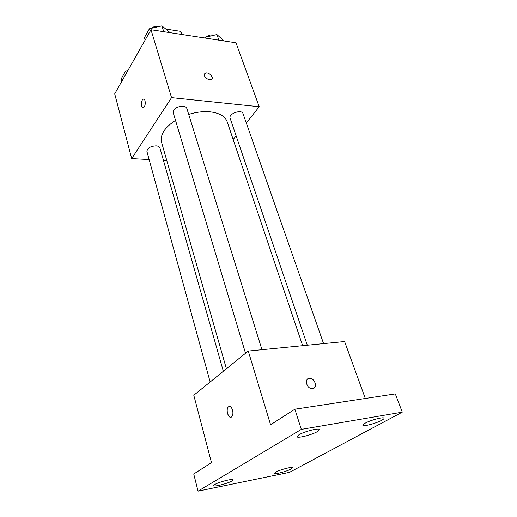 <?xml version="1.0" encoding="UTF-8"?>
<svg xmlns="http://www.w3.org/2000/svg" width="517" height="517" viewBox="0 0 517 517"><rect width="100%" height="100%" fill="white"/><g stroke="black" fill="none" stroke-linecap="round" stroke-linejoin="round"><path stroke-width="0.78" d="M165.783 29.036L180.523 31.337L182.63 34.594M181.525 34.426L180.523 31.337M149.148 159.553L131.699 158.596L114.709 93.842L150.996 29.727L235.978 42.801L259.217 106.722L246.292 122.981M131.699 158.596L171.554 97.635L150.996 29.727M145.025 100.718C145.568 103.872 145.083 106.198 143.571 107.691C141.096 109.333 140.643 100.414 143.131 99.193C143.946 98.812 144.579 99.316 145.025 100.718M302.645 345.686L227.202 121.818C225.128 116.267 219.408 112.939 210.031 111.834C203.323 111.239 196.214 112.099 188.705 114.406M175.515 120.358C164.58 127.57 159.934 134.866 161.562 142.265L226.414 368.789M166.784 160.516L163.437 160.335M236.107 135.797L233.161 139.506M171.554 97.635L259.217 106.722M223.344 371.277L159.921 147.952C159.501 146.725 158.228 146.02 156.108 145.833C150.344 146.221 147.287 148.101 146.931 151.487L210.154 381.979M261.957 349.705L186.857 108.486C186.391 107.187 185.125 106.418 183.05 106.172C176.788 106.521 173.499 108.68 173.195 112.641L245.536 353.279M307.305 345.227L230.117 118.173C228.236 113.759 241.762 108.971 243.016 113.617L323.577 343.618M209.404 79.831C204.861 78.08 203.498 75.883 205.307 73.233C208.59 71.314 214.755 78.015 211.156 79.599L209.404 79.831M204.616 73.834L205.307 73.233C208.054 71.572 213.792 76.613 211.867 78.991M142.996 107.833C140.87 107.853 140.992 100.201 143.138 99.193L143.707 99.057M198.043 491.15L301.327 429.394L402.291 412.146L289.488 472.331L198.043 491.15L193.746 473.999L211.479 462.637L193.797 395.247L248.27 351.062L344.606 341.543L365.306 398.465M301.327 429.394L294.871 409.218L395.305 393.889L402.291 412.146M248.27 351.062L270.585 424.774L294.871 409.218M232.534 410.013C233.206 412.837 232.993 415.035 231.881 416.612C229.076 420.153 225.289 410.013 228.243 406.989C229.903 405.671 231.332 406.679 232.534 410.013M312.643 388.616L311.661 388.616C305.896 388.125 304.319 377.423 310.09 378.328C315.254 378.612 317.677 388.189 312.643 388.616M307.822 378.845L310.084 378.328C314.426 378.554 317.444 386.141 313.955 388.131M230.828 417.245C227.958 417.936 225.832 409.393 228.249 406.989L229.296 406.375M275.787 472.105C280.014 469.669 292.725 466.36 292.641 467.704L291.161 468.977C286.851 471.414 274.385 474.658 274.398 473.333L275.787 472.105M365.086 423.223C370.54 420.101 383.937 416.586 384.008 418.234C384.131 418.692 383.33 419.39 381.604 420.327C376.046 423.436 362.966 426.861 362.818 425.233C362.701 424.793 363.451 424.127 365.086 423.223M298.891 434.816C304.235 431.482 319.428 427.649 319.467 429.601L317.451 431.566C311.977 434.887 297.152 438.623 297.017 436.697L298.891 434.816M214.82 484.494C218.865 481.941 233.154 478.335 233.018 479.879L231.81 481.043C227.661 483.589 213.657 487.13 213.702 485.605L214.82 484.494M204.603 37.974L205.01 37.353L216.907 34.549L223.111 40.152L223.37 40.862M205.255 38.077L205.01 37.353M218.885 40.171L216.907 34.549M214.096 35.208L213.062 34.949C210.425 34.665 208.015 35.402 205.818 37.159M145.161 40.035L144.443 37.599L149.413 28.765L161.924 25.85L169.143 31.815L169.382 32.558M150.15 31.22L149.413 28.765M163.747 31.686L161.924 25.85M159.12 26.503L158.376 26.348C155.714 26.031 153.303 26.703 151.138 28.364M121.818 81.285L121.178 78.914L125.599 71.055L127.919 70.506M126.258 73.446L125.599 71.055M128.416 69.627L126.949 70.739"/></g></svg>
